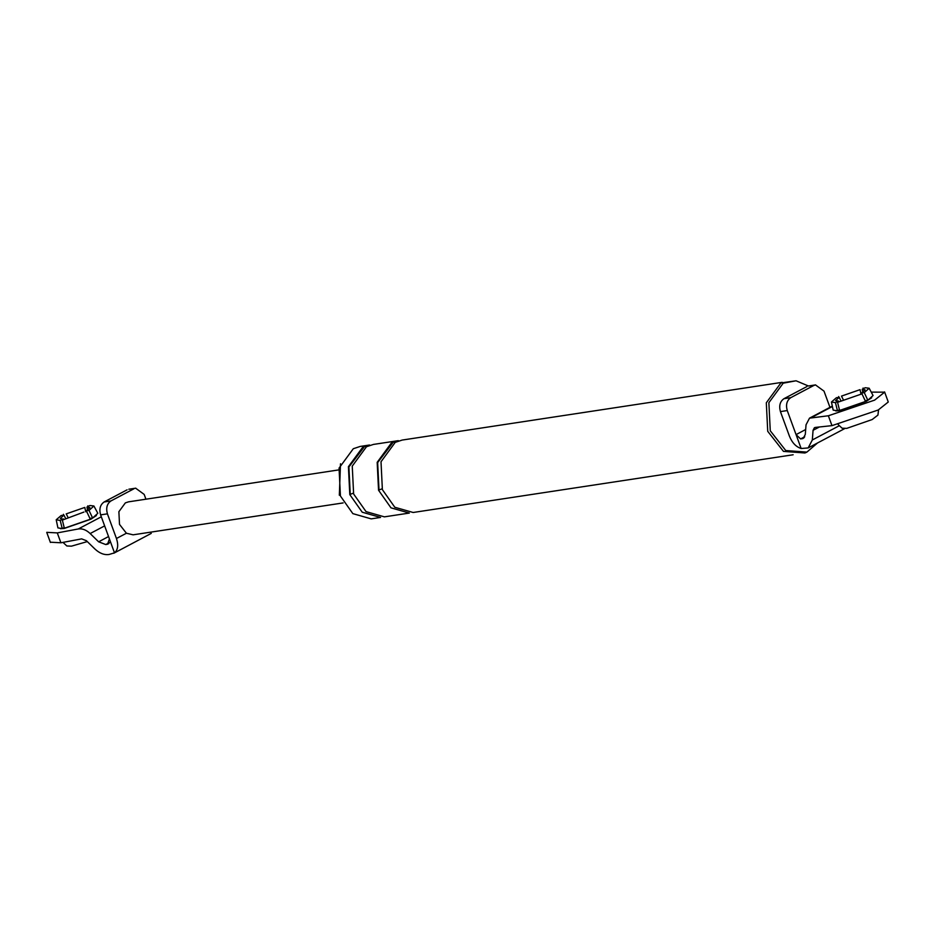 <?xml version="1.0" encoding="UTF-8"?>
<svg xmlns="http://www.w3.org/2000/svg" width="935" height="935" viewBox="0 0 935 935"><rect width="100%" height="100%" fill="white"/><g stroke="black" fill="none" stroke-linecap="round" stroke-linejoin="round"><path stroke-width="1.4" d="M83.94 512.053L62.341 520.105L83.94 512.053M87.551 510.042L86.943 507.097L89.877 507.647L86.23 510.837L86.429 511.679M68.243 517.861L66.221 513.876L84.805 507.425L85.716 511.784M63.568 519.451L60.343 518.446L63.931 515.091L65.637 518.457M86.733 511.632L90.298 519.229L64.351 528.24L62.341 520.105M86.943 507.097L89.947 505.508L93.897 505.999L89.024 510.416L86.23 510.837M63.931 515.091L61.137 515.524L56.205 519.79L60.214 520.433L62.224 528.567L57.923 527.901L56.205 519.79M63.229 518.832L60.214 520.433M66.221 513.876L84.805 507.425M63.44 514.308L63.65 515.138M93.897 505.999L97.824 513.303L92.6 518.013L89.924 518.422M92.6 518.013L89.024 510.416M89.596 519.334L91.899 518.119M88.135 506.466L87.82 505.835M64.176 527.527L62.984 528.158L65.111 527.843M62.984 528.158L62.224 528.567M87.306 541.587L71.469 546.157L66.853 545.982L62.984 542.382M145.93 499.197L144.177 494.405L135.657 488.199L128.843 489.227M110.926 500.95C106.987 503.731 105.819 508.032 107.42 513.841L100.606 514.869C99.005 509.061 100.174 504.771 104.112 501.978L110.926 500.95L133.904 488.806M133.109 534.82L126.412 533.242L119.505 524.383L118.885 511.702L125.348 502.89L128.492 501.85L338.131 470.001M50.361 542.207L60.904 542.779L81.649 538.876L86.406 540.71L94.867 548.962C99.566 553.356 104.323 555.191 109.126 554.467L114.491 552.83C117.927 549.897 118.581 545.117 116.454 538.502L107.42 513.841M127.09 489.835L104.112 501.978M108.881 543.515L107.572 544.217L109.407 538.922L100.606 514.869M107.572 544.217L105.76 544.556L98.631 541.809L90.157 533.546C86.254 529.888 82.292 528.357 78.283 528.965L57.292 532.903L46.75 532.342M96.422 515.524L90.952 519.182L64.176 528.485L60.459 528.696M151.26 533.394L113.789 553.251L114.491 552.83L109.407 538.922M840.881 400.683L839.174 397.317L836.381 397.749L831.449 402.015L833.178 410.126L837.468 410.792L835.458 402.658L831.449 402.015M837.585 402.33L839.595 410.465L865.541 401.454L861.976 393.857L837.585 402.33L861.976 393.857M838.812 401.688L838.473 401.057L835.458 402.658M839.42 409.752L837.468 410.792M878.561 409.822L877.93 415.093L872.168 419.546L846.713 428.382L842.096 428.207L838.204 424.583M843.487 400.087L841.477 396.101L860.048 389.65L860.96 394.009M841.477 396.101L860.048 389.65M861.673 393.904L861.474 393.062L865.12 389.872L862.187 389.322L862.795 392.268M862.187 389.322L865.191 387.733L869.153 388.224L864.267 392.642L861.474 393.062M838.473 401.057L835.598 400.671L839.174 397.317M869.153 388.224L873.068 395.528L867.844 400.238L865.167 400.647M864.267 392.642L867.844 400.238M838.894 397.363L838.683 396.533M863.063 388.06L863.379 388.691M840.366 410.068L838.228 410.383M867.142 400.344L864.84 401.559M790.765 397.667C786.814 400.449 785.645 404.75 787.258 410.558L780.433 411.599C778.832 405.79 780 401.489 783.939 398.707L790.765 397.667L813.731 385.524L808.67 385.956M829.953 407.356L824.015 391.134L815.484 384.916L813.731 385.524M793.149 454.761L413.153 512.485L394.804 507.261L382.38 489.636L381.012 461.738L395.236 442.36L402.155 440.069L782.151 382.333M378.546 490.22L377.179 462.322L391.403 442.945L398.322 440.654L373.404 444.429L366.485 446.731L352.25 466.109L353.629 494.007L366.052 511.62L384.402 516.856L409.32 513.07L390.97 507.834L378.546 490.22M382.088 488.795L379.002 489.975L377.658 462.591L392.56 443.096M349.795 494.592L348.416 466.694L362.651 447.316L369.57 445.013L360.197 446.439L353.29 448.73L339.054 468.119L340.422 496.006L352.846 513.631L371.195 518.867L380.568 517.441L362.219 512.205L349.795 494.592M353.325 493.166L350.251 494.346L348.907 466.951L363.808 447.468M339.335 495.223L340.504 463.772M806.917 386.552L783.939 398.707M839.373 425.67L812.328 439.976L808.144 447.935L801.143 448.508C796.036 446.872 792.144 442.793 789.467 436.259L780.433 411.599M812.328 439.976L813.064 430.31L814.455 427.657M888.25 402.027L878.222 409.998L831.975 425.635L828.363 415.771L809.511 418.155L806.04 424.794L805.292 434.448L803.188 438.433L800.605 438.936L796.059 434.611L787.258 410.558M815.215 427.435L831.975 425.635M828.363 415.771L874.611 400.133L884.639 392.162L871.245 392.127M871.665 397.749L866.207 401.407L839.42 410.71L835.761 410.933M801.143 448.508L796.059 434.611L805.666 429.527M817.506 442.991L806.893 452.108L785.762 450.541L770.265 430.778L768.874 402.693L783.203 383.186L796.059 380.79L808.448 386.003M806.893 452.108L804.942 452.984L783.472 451.383L767.728 431.315L766.314 402.786L780.877 382.964L796.059 380.79M126.412 533.242L116.454 538.502M109.5 542.581L105.76 544.556M108.542 536.561L98.631 541.809M104.638 525.891L90.157 533.546M101.307 516.786L78.283 528.965M60.904 542.779L57.292 532.903M819.364 426.991L813.064 430.31M832.407 406.491L811.416 417.583M804.135 437.673L802.066 438.772M804.731 436.75L800.605 438.936M128.972 489.215L135.785 488.175M50.408 542.452L46.808 532.588M343.133 502.925L133.495 534.762M808.798 385.933L815.624 384.893M808.144 447.935L844.702 428.604M809.511 418.155L832.314 406.106M884.592 391.917L888.192 401.793"/></g></svg>
